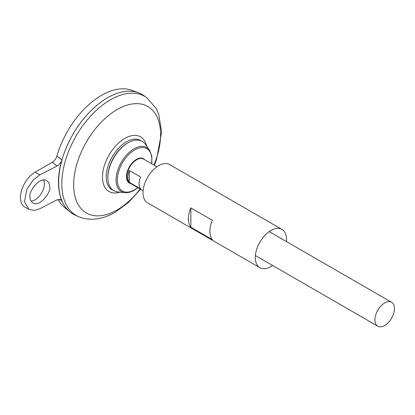 <?xml version="1.0" encoding="UTF-8"?>
<svg xmlns="http://www.w3.org/2000/svg" width="415" height="415" viewBox="0 0 415 415"><rect width="100%" height="100%" fill="white"/><g stroke="black" fill="none" stroke-linecap="round" stroke-linejoin="round"><path stroke-width="0.62" d="M72.952 213.984A69.046 39.861 -60 0 1 69.689 211.707A69.046 39.861 -60 0 1 62.105 159.536A69.046 39.861 -60 0 1 138.387 92.711A69.046 39.861 -60 0 1 141.992 94.397M52.332 162.234C54.495 160.88 56.025 158.8 56.928 156.004L61.934 159.874C61.005 162.638 59.397 164.672 57.109 165.974L52.332 162.234L35.114 172.173A20.714 11.957 120 0 0 21.585 190.423A20.714 11.957 120 0 0 24.76 207.023L28.905 209.414L24.49 201.783L26.819 189.411L33.485 179.669L39.835 174.897L57.109 165.974M28.905 209.414L34.678 210.415L39.835 208.719L57.109 199.797L61.067 199.765L61.934 200.912C57.28 189.634 57.28 175.96 61.934 159.874M61.934 200.912L59.791 199.231M56.928 156.004A67.858 39.181 -60 0 1 131.903 90.325L138.387 92.711M69.689 211.707L64.377 207.282A67.858 39.181 -60 0 1 58.084 199.392M113.233 190.324A28.49 16.45 -60 0 1 112.128 156.88A28.49 16.45 -60 0 1 141.645 141.116M146.692 97.634A68.703 39.669 -60 0 0 76.054 136.053A68.703 39.669 -60 0 0 78.103 216.433L75.011 215.043A69.046 39.861 -60 0 1 72.957 134.263A69.046 39.861 -60 0 1 143.938 95.658L146.692 97.634L156.024 108.216L158.722 114.135L161.611 132.131L156.491 159.718L154.333 165.305M58.655 182.377A69.03 39.856 -60 0 1 107.469 97.826M31.037 201.057A13.119 7.574 120 0 0 41.495 193.177A13.119 7.574 120 0 0 43.653 179.975M384.674 325.505A13.809 7.973 -60 0 1 377.769 326.19A13.809 7.973 -60 0 1 377.769 310.249A13.809 7.973 -60 0 1 391.578 302.276A13.809 7.973 -60 0 1 393.695 313.341A13.809 7.973 -60 0 1 384.674 325.505M129.34 170.461L140.571 176.946A13.809 7.973 120 0 0 140.571 188.825L129.34 182.341A13.809 7.973 -60 0 1 129.34 170.461L129.34 182.341M149.509 150.116A25.377 14.649 -60 0 0 121.33 162.192A25.377 14.649 -60 0 0 124.962 192.633L117.839 191.938A28.433 16.418 -60 0 1 107.9 178.657A28.433 16.418 -60 0 1 128.873 142.329A28.433 16.418 -60 0 1 145.343 144.296L149.509 150.116L151.843 156.154L151.74 163.806M107.9 178.657L107.874 177.931A27.603 15.936 -60 0 1 128.23 142.672L128.873 142.329M30.041 196.866C27.841 192.902 39.575 175.913 46.755 180.66C48.877 182.367 49.831 184.395 49.624 186.75C51.823 190.713 40.094 207.702 32.91 202.961C30.793 201.249 29.833 199.221 30.041 196.866M272.639 265.496A22.094 12.756 -60 0 1 270.922 266.596A22.094 12.756 -60 0 1 259.873 267.691A22.094 12.756 -60 0 1 259.873 242.178A22.094 12.756 -60 0 1 281.967 229.422A22.094 12.756 -60 0 1 286.449 241.577M259.873 267.691L147.584 202.862A22.094 12.756 -60 0 1 147.584 177.35A22.094 12.756 -60 0 1 169.678 164.594L281.967 229.422M212.335 239.637L190.853 227.233A22.094 12.756 -60 0 1 190.853 207.868L212.335 220.272A22.094 12.756 120 0 0 212.335 239.637M190.853 227.233L190.853 207.868M119.977 192.145A31.561 18.224 -60 0 1 102.547 175.177A31.561 18.224 -60 0 1 123.182 139.435A31.561 18.224 -60 0 1 146.594 146.044M140.156 189.007A61.472 35.493 -60 0 1 117.108 209.949A61.472 35.493 -60 0 1 74.394 175.125A61.472 35.493 -60 0 1 132.93 103.875A61.472 35.493 -60 0 1 153.965 165.087M143.102 190.708L129.76 183.005A13.809 7.973 -60 0 1 129.76 167.058A13.809 7.973 -60 0 1 143.569 159.085L156.912 166.794M130.875 183.648A14.074 8.124 -60 0 1 129.392 166.846A14.074 8.124 -60 0 1 144.685 159.734M137.796 187.642A24.402 14.089 -60 0 1 134.636 189.8A24.402 14.089 -60 0 1 117.414 178.6A24.402 14.089 -60 0 1 136.748 148.881A24.402 14.089 -60 0 1 151.605 163.728M39.835 174.897L35.114 172.173M78.103 216.433C82.45 218.363 87.062 219.296 91.933 219.229C99.808 219.037 107.594 216.692 115.292 212.195L128.593 202.349L140.529 189.219M391.578 302.276L269.2 231.622M377.769 326.19L255.391 255.536M124.962 192.633C127.965 192.892 131.109 192.072 134.382 190.184L137.93 187.72"/></g></svg>
